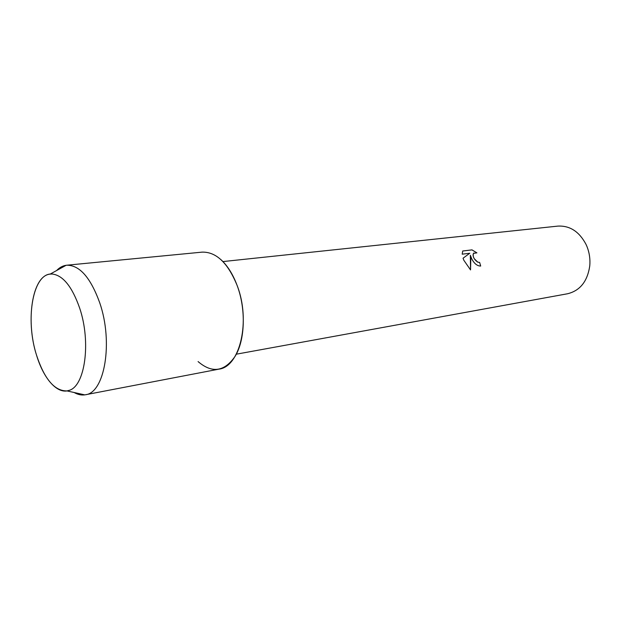 <?xml version="1.0" encoding="UTF-8"?>
<svg xmlns="http://www.w3.org/2000/svg" width="621" height="621" viewBox="0 0 621 621"><rect width="100%" height="100%" fill="white"/><g stroke="black" fill="none" stroke-linecap="round" stroke-linejoin="round"><path stroke-width="0.93" d="M79.643 308.047C72.129 286.677 63 275.336 52.257 274.032C32.897 272.169 24.793 319.295 36.623 355.437C43.68 378.942 57.52 394.645 69.009 390.399C84.968 386.433 91.287 342.194 79.643 308.047C72.129 286.677 63 275.336 52.257 274.032L50.146 274.109C32.098 275.608 25.368 320.824 36.623 355.437C44.526 379.268 54.632 391.09 66.959 390.912L69.009 390.399C84.968 386.433 91.287 342.194 79.643 308.047M198.083 361.585C212.04 373.516 224.375 371.777 235.072 356.361C245.109 340.261 246.141 309.134 237.075 285.334C232.945 274.389 227.651 265.889 221.177 259.842M480.662 266.036L479.629 262.45L480.693 266.036C477.355 266.052 474.428 263.778 471.913 259.213L470.338 255.262L470.796 259.353L470.539 269.918L470.338 255.262M236.283 354.195L567.563 293.756C580.068 290.675 587.466 281.383 589.764 265.881C590.361 259.236 589.438 252.801 586.992 246.591L586.014 244.371C579.214 231.555 569.814 225.47 557.829 226.114L222.947 261.573M470.539 269.918L463.84 260.261L463.064 258.212L469.763 253.244L462.195 254.183L462.707 251L471.991 249.875L476.905 252.863L473.497 253.384C472.728 254.734 473.031 256.566 474.397 258.887L477.751 262.116L479.629 262.45M479.598 262.473L477.72 262.14C473.986 259.438 472.565 256.527 473.466 253.407L473.908 252.972M476.819 252.832L471.968 249.898L462.699 251.016M74.147 392.511C77.741 394.568 81.289 395.36 84.774 394.871L85.356 394.77C104.654 393.07 113.472 342.218 99.694 302.706C90.55 277.533 79.55 265.043 66.703 265.221L66.121 265.291C62.636 265.811 59.461 267.558 56.596 270.554M85.356 394.77L218.949 369.138C240.086 366.825 250.962 320.622 237.075 285.334C227.829 262.815 216.17 251.746 202.104 252.134L66.703 265.221M50.146 274.109L66.121 265.291M66.959 390.912L84.774 394.871"/></g></svg>
